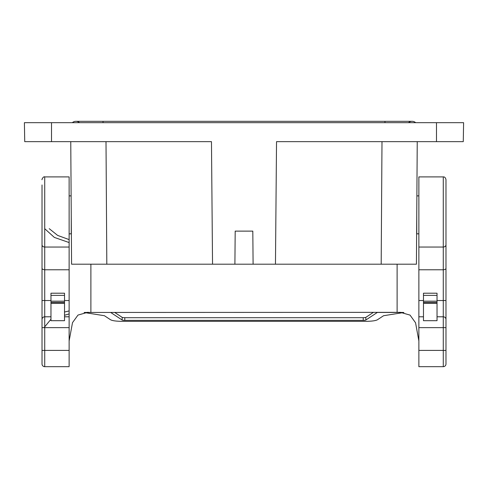 <?xml version="1.0" encoding="UTF-8"?>
<svg xmlns="http://www.w3.org/2000/svg" width="488" height="488" viewBox="0 0 488 488"><rect width="100%" height="100%" fill="white"/><g stroke="black" fill="none" stroke-linecap="round" stroke-linejoin="round"><path stroke-width="0.73" d="M50.972 308.66L50.972 316.791L44.731 316.791A2.708 2.708 -0 0 0 42.023 319.506L42.023 268.272C42.151 269.138 43.054 269.638 44.731 269.779L44.731 327.637L42.023 327.637L42.023 319.5M418.869 247.044L443.269 247.044L443.269 176.9L418.869 176.9L418.869 316.791L423.474 316.791L418.869 316.791L418.869 366.677L443.269 366.677A2.708 2.708 0 0 0 445.977 363.969L445.977 268.272C445.916 269.162 445.007 269.663 443.269 269.779L443.269 316.791A2.708 2.708 180 0 1 445.977 319.506L445.977 319.506M377.383 312.454L380.097 312.454M84.131 312.509L104.414 315.718L110.544 319.75C112.258 320.72 115.979 321.244 121.713 321.336L366.287 321.336C372.021 321.244 375.748 320.714 377.456 319.75L383.586 315.718L403.863 312.509M418.869 340.929L415.556 322.794L410.042 315.102L400.38 312.35L90.884 312.454L90.884 264.197M380.006 312.454L403.301 312.454L397.116 312.454L397.116 264.197M418.869 269.779L443.269 269.779L443.269 247.044A2.708 2.3 0 0 0 445.977 244.744L445.977 179.608C445.489 177.656 444.586 176.754 443.269 176.9M437.028 320.695L423.474 320.695L423.474 293.209L437.028 293.209L437.028 320.695L423.474 320.695M443.269 316.791L437.028 316.791L443.269 316.791L443.269 327.637L445.977 327.637M418.869 366.677L443.269 366.677A2.708 2.708 0 0 0 445.977 363.969M445.977 348.938L445.977 363.475M445.977 268.272L445.977 244.744M42.023 268.272L42.023 184.964M64.526 308.66L64.526 316.791L69.131 316.791L69.131 300.529L69.131 366.024M69.131 327.637L44.731 327.637L44.731 366.677L69.131 366.677L44.731 366.677A2.708 2.708 180 0 1 42.023 363.969L42.023 327.637M42.023 349.914L42.023 363.475M44.731 366.677L69.131 366.677L44.731 366.677A2.708 2.708 180 0 1 42.023 363.969M69.131 247.044L44.731 247.044L44.731 176.9L69.131 176.9L69.131 300.529L64.526 300.529M69.131 269.779L44.731 269.779L44.731 247.044A2.708 2.3 180 0 1 42.023 244.744M44.731 316.791L50.972 316.791L50.972 320.695L64.526 320.695L50.972 320.695L50.972 302.469L50.972 303.316L64.526 303.316L64.526 302.469L64.526 320.695L64.526 316.791L69.131 316.791L64.526 316.791M377.328 312.454L365.841 320.012A2.708 0.47 0 0 1 363.218 320.366L124.782 320.366A2.708 0.47 0 0 1 122.159 320.012L110.672 312.454L84.698 312.454L90.884 312.454L87.62 312.35L78.001 315.065L72.511 322.641L69.131 340.929M373.271 312.454L365.841 317.346A2.708 0.47 0 0 1 363.218 317.694L124.782 317.694A2.708 0.47 0 0 1 122.159 317.346L122.159 320.012M114.729 312.454L122.159 317.346M110.672 312.454L107.994 312.454M107.903 312.454L110.617 312.454M437.028 303.316L423.474 303.316M64.526 307.416L64.526 293.209L50.972 293.209L50.972 307.416M50.972 301.175L50.972 302.469L64.526 302.469L64.526 301.175L50.972 301.175M436.492 122.677L463.6 122.677L463.271 141.654L436.492 141.654L436.492 122.677L51.508 122.677L51.508 141.654L211.469 141.654L212.536 264.197L381.183 264.197L381.994 141.654M51.508 141.654L24.729 141.654L24.4 122.677L51.508 122.677M106.006 141.654L106.817 264.197L212.536 264.197M106.817 264.197L71.571 264.197L70.76 141.654M417.24 141.654L416.429 264.197L381.183 264.197M253.101 264.197L252.808 231.123L235.192 231.123L234.899 264.197M436.492 141.654L276.531 141.654L275.464 264.197M79.495 122.677A5.423 5.423 0 0 0 72.322 122.677A5.423 5.423 0 0 1 75.908 121.323L103.023 121.323L103.023 122.677M103.023 121.323L412.092 121.323A5.423 5.423 0 0 1 415.678 122.677A5.423 5.423 0 0 0 408.505 122.677M69.131 233.831L71.248 233.831L71.248 214.854M416.752 214.854L416.752 233.831L418.869 233.831M50.972 300.529L42.023 300.529M418.869 300.529L423.474 300.529M437.028 300.529L445.977 300.529M418.869 327.637L443.269 327.637L443.269 366.677M418.869 350.408L445.977 350.408M69.131 350.408L42.023 350.408M69.131 313.918L64.526 315.272M69.131 239.608L57.657 235.417L49.239 228.683M44.707 228.683L54.345 237.418L69.131 242.56M69.131 310.935L64.526 312.027M50.972 319.231L44.066 327.637M124.782 320.366L124.782 317.694M363.218 317.694L363.218 320.366M365.841 317.346L365.841 320.012M437.028 295.374L423.474 295.374M437.028 302.469L423.474 302.469M64.526 295.374L50.972 295.374M384.977 121.323L384.977 122.677M418.869 316.791L423.474 316.791M400.861 312.35L400.38 312.35M44.731 176.9C43.127 176.046 41.468 180.389 42.023 179.614M87.62 312.35L87.151 312.35M437.028 301.175L423.474 301.175M71.12 195.877L69.131 195.877M416.88 195.877L418.869 195.877"/></g></svg>
